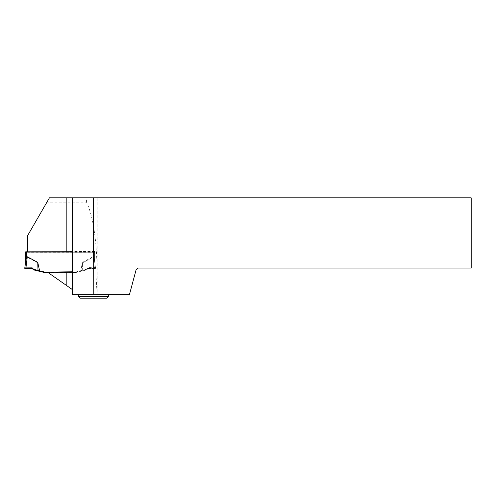 <?xml version="1.0" encoding="UTF-8"?>
<svg xmlns="http://www.w3.org/2000/svg" width="496" height="496" viewBox="0 0 496 496"><rect width="100%" height="100%" fill="white"/><g stroke="black" fill="none" stroke-linecap="round" stroke-linejoin="round"><path stroke-width="0.37" stroke-dasharray="2.48 1.86" d="M25.68 251.825L25.68 252.197L26.741 252.259L93.515 252.259L94.575 252.197L94.575 251.825L93.515 251.763L72.49 251.763M75.553 272.087L75.553 272.583L86.682 269.874L86.682 269.254L75.553 272.087L68.448 272.087M80.656 270.816L82.522 262.328L92.969 256.785L93.515 257.455L93.515 251.763M94.575 251.825L94.575 260.803L93.515 257.455M94.575 252.197L94.575 260.803M94.5 260.152L95.461 268.429L94.5 260.58L92.969 257.281L82.522 262.824L80.656 271.312M75.553 272.583L48.093 272.583M39.606 271.312L37.739 262.824L27.292 257.281L26.741 257.951L26.741 252.259M94.5 260.58L94.575 261.169M25.761 260.171L25.68 252.197M24.8 268.429L25.761 260.58L26.741 257.951M25.761 260.58L25.68 261.169M82.255 270.363L82.522 262.328M86.682 269.874L88.083 268.472L88.083 267.865L94.339 267.84L92.969 256.785M88.083 267.865L86.682 269.254M94.339 267.84L95.461 267.908L94.5 260.171M88.083 268.472L94.339 268.497L92.969 257.281M72.497 197.83L72.497 294.636L95.703 294.636C99.181 260.815 95.089 219.48 86.558 202.213L46.897 202.213L27.627 235.588L27.627 252.309L94.575 252.309L94.575 261.237L95.461 268.423L94.339 268.497M82.255 270.971L82.522 262.824M38.006 270.971L37.739 262.824M25.922 268.497L27.292 257.281M95.703 294.636L97.228 294.636L97.228 197.83L471.2 197.83L471.2 268.051L137.857 268.051L136.09 269.818L129.437 294.636L97.228 294.636M93.694 294.636L78.678 294.636L93.694 294.636M27.627 252.309L27.627 251.763M72.453 271.796L75.553 271.796L86.682 269.024L88.083 267.629L95.461 267.629L95.461 268.423L88.083 268.423L86.682 269.824L75.553 272.608L48.131 272.608L72.497 289.67M27.627 251.807L69.632 251.763M49.426 197.83L46.897 202.213M66.842 197.83L86.558 197.83L86.558 202.213M97.228 197.83L86.558 197.83M98.995 294.636L98.995 197.83M95.461 267.629L94.575 261.237M94.575 260.45L94.575 252.309M88.083 267.629L88.083 268.423M86.682 269.024L86.682 269.824M75.553 271.796L75.553 272.608M94.575 251.472L72.49 251.472M47.405 272.099L48.131 272.608M108.711 296.403L78.678 296.403M106.944 298.17L80.445 298.17M93.515 257.951L93.515 252.259"/><path stroke-width="0.74" d="M72.49 251.763L25.68 251.825L25.68 260.716M33.579 269.874L32.178 268.472L32.178 267.865L24.8 267.908L25.761 260.171L27.292 256.785L37.739 262.328L39.606 270.816L44.708 272.087L44.708 272.583L33.579 269.874L33.579 269.254L39.606 270.816M68.448 272.087L44.708 272.087M48.093 272.583L44.708 272.583M38.006 270.363L37.739 262.328M32.178 267.865L24.8 267.908L24.992 268.466L32.178 268.472L32.178 267.865L33.579 269.254M25.922 267.84L27.292 256.785M25.761 260.152L24.8 268.429L32.178 268.472M93.391 197.83L471.2 197.83L471.2 268.051L137.857 268.051L136.09 269.818L129.437 294.636L72.497 294.636L72.497 197.83L93.391 197.83L93.812 294.636M27.627 251.763L27.627 235.588L49.426 197.83L72.497 197.83M72.497 289.67L47.405 272.099L72.453 271.796L72.49 251.472L69.632 251.763M108.711 296.403L106.944 298.17L80.445 298.17L78.678 296.403L108.711 296.403L108.711 294.636M26.741 257.455L26.741 251.763M66.842 251.763L66.842 197.83M66.842 285.715L66.842 272.099M78.678 296.403L78.678 294.636"/></g></svg>
